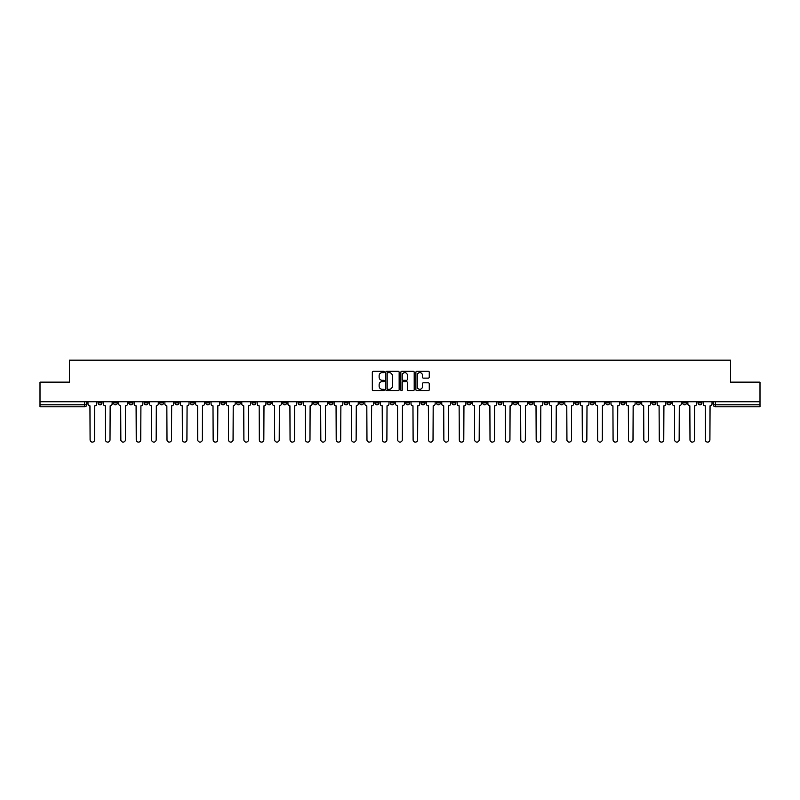 <?xml version="1.0" encoding="UTF-8"?>
<svg xmlns="http://www.w3.org/2000/svg" width="800" height="800" viewBox="0 0 800 800"><rect width="100%" height="100%" fill="white"/><g stroke="black" fill="none" stroke-linecap="round" stroke-linejoin="round"><path stroke-width="1.2" d="M384.22 371.97A0.68 0.68 0 0 0 383.55 371.29L373.26 371.29A0.97 0.97 0 0 0 372.3 372.26L372.3 389.68A0.97 0.97 0 0 0 373.26 390.65L383.55 390.65A0.68 0.68 0 0 0 384.22 389.97A0.68 0.68 0 0 0 383.55 389.29L382.22 389.29A3.1 3.1 0 0 1 379.12 386.2L379.12 384.74A3.1 3.1 0 0 1 382.22 381.65L383.55 381.65A0.68 0.68 0 0 0 384.22 380.97A0.68 0.68 0 0 0 383.55 380.29L382.22 380.29A3.1 3.1 0 0 1 379.12 377.19L379.12 375.74A3.1 3.1 0 0 1 382.22 372.65L383.55 372.65A0.68 0.68 0 0 0 384.22 371.97M605.69 401.77L605.69 402.86L609.63 402.86A1.97 1.97 0 0 1 607.66 404.83A1.97 1.97 0 0 1 605.69 402.86L605.69 401.77M513.39 401.77L513.39 402.86L517.34 402.86A1.97 1.97 0 0 1 515.37 404.83A1.97 1.97 0 0 1 513.39 402.86L513.39 401.77M498.01 401.77L498.01 402.86L501.96 402.86A1.97 1.97 0 0 1 499.98 404.83A1.97 1.97 0 0 1 498.01 402.86L498.01 401.77M405.72 401.77L405.72 402.86L409.66 402.86A1.97 1.97 0 0 1 407.69 404.83A1.97 1.97 0 0 1 405.72 402.86L405.72 401.77M390.34 401.77L390.34 402.86L394.28 402.86A1.97 1.97 0 0 1 392.31 404.83A1.97 1.97 0 0 1 390.34 402.86L390.34 401.77M374.95 401.77L374.95 402.86L378.9 402.86A1.97 1.97 0 0 1 376.93 404.83A1.97 1.97 0 0 1 374.95 402.86L374.95 401.77M344.19 401.77L344.19 402.86L348.13 402.86A1.97 1.97 0 0 1 346.16 404.83A1.97 1.97 0 0 1 344.19 402.86L344.19 401.77M313.43 402.86L313.43 401.77L313.43 402.86A1.97 1.97 0 0 0 315.4 404.83A1.97 1.97 0 0 1 313.43 402.86L317.37 402.86A1.97 1.97 0 0 1 315.4 404.83A1.97 1.97 0 0 0 317.37 402.86L317.37 401.77L317.37 402.86M298.04 402.86L298.04 401.77L298.04 402.86A1.97 1.97 0 0 0 300.02 404.83A1.97 1.97 0 0 1 298.04 402.86L301.99 402.86A1.97 1.97 0 0 1 300.02 404.83M282.66 402.86L282.66 401.77L282.66 402.86A1.97 1.97 0 0 0 284.63 404.83A1.97 1.97 0 0 1 282.66 402.86L286.61 402.86A1.97 1.97 0 0 1 284.63 404.83A1.97 1.97 0 0 0 286.61 402.86L286.61 401.77L286.61 402.86M267.28 401.77L267.28 402.86L271.22 402.86A1.97 1.97 0 0 1 269.25 404.83A1.97 1.97 0 0 1 267.28 402.86L267.28 401.77M251.9 401.77L251.9 402.86L255.84 402.86A1.97 1.97 0 0 1 253.87 404.83A1.97 1.97 0 0 1 251.9 402.86L251.9 401.77M236.52 401.77L236.52 402.86L240.46 402.86A1.97 1.97 0 0 1 238.49 404.83A1.97 1.97 0 0 1 236.52 402.86L236.52 401.77M221.13 402.86L221.13 401.77L221.13 402.86A1.97 1.97 0 0 0 223.11 404.83A1.97 1.97 0 0 1 221.13 402.86L225.08 402.86A1.97 1.97 0 0 1 223.11 404.83M190.37 402.86L190.37 401.77L190.37 402.86A1.97 1.97 0 0 0 192.34 404.83A1.97 1.97 0 0 1 190.37 402.86L194.31 402.86A1.97 1.97 0 0 1 192.34 404.83A1.97 1.97 0 0 0 194.31 402.86L194.31 401.77L194.31 402.86M174.99 402.86L174.99 401.77L174.99 402.86A1.97 1.97 0 0 0 176.96 404.83A1.97 1.97 0 0 1 174.99 402.86L178.93 402.86A1.97 1.97 0 0 1 176.96 404.83A1.97 1.97 0 0 0 178.93 402.86L178.93 401.77L178.93 402.86M159.61 402.86L159.61 401.77L159.61 402.86A1.97 1.97 0 0 0 161.58 404.83A1.97 1.97 0 0 1 159.61 402.86L163.55 402.86A1.97 1.97 0 0 1 161.58 404.83A1.97 1.97 0 0 0 163.55 402.86L163.55 401.77L163.55 402.86M144.22 402.86L144.22 401.77L144.22 402.86A1.97 1.97 0 0 0 146.2 404.83A1.97 1.97 0 0 1 144.22 402.86L148.17 402.86A1.97 1.97 0 0 1 146.2 404.83M128.84 402.86L128.84 401.77L128.84 402.86A1.97 1.97 0 0 0 130.81 404.83A1.97 1.97 0 0 1 128.84 402.86L132.79 402.86A1.97 1.97 0 0 1 130.81 404.83A1.97 1.97 0 0 0 132.79 402.86L132.79 401.77L132.79 402.86M113.46 402.86L113.46 401.77L113.46 402.86A1.97 1.97 0 0 0 115.43 404.83A1.97 1.97 0 0 1 113.46 402.86L117.4 402.86A1.97 1.97 0 0 1 115.43 404.83A1.97 1.97 0 0 0 117.4 402.86L117.4 401.77L117.4 402.86M428.29 378.11A0.97 0.97 0 0 0 429.25 377.15L429.25 372.26A0.97 0.97 0 0 0 428.29 371.29L416.86 371.29A0.97 0.97 0 0 0 415.9 372.26L415.9 389.68A0.97 0.97 0 0 0 416.86 390.65L428.29 390.65A0.97 0.97 0 0 0 429.25 389.68L429.25 383.78A0.97 0.97 0 0 0 428.29 382.81L423.4 382.81A0.97 0.97 0 0 0 422.43 383.78L422.43 386.7A2.59 2.59 0 0 1 419.84 389.29A2.59 2.59 0 0 1 417.25 386.7L417.25 375.24A2.59 2.59 0 0 1 419.84 372.65A2.59 2.59 0 0 1 422.43 375.24L422.43 377.15A0.97 0.97 0 0 0 423.4 378.11L428.29 378.11M40 401.77L40 382.15L69.38 382.15L69.38 360.16L730.62 360.16L730.62 382.15L760 382.15L760 401.77L40 401.77L40 404.83L86.64 404.83L86.64 401.77L86.64 404.83A1.97 1.97 0 0 1 84.67 406.8L40 406.8L40 404.83M399.15 372.26A0.97 0.97 0 0 0 398.19 371.29L386.76 371.29A0.97 0.97 0 0 0 385.8 372.26L385.8 389.68A0.97 0.97 0 0 0 386.76 390.65L398.19 390.65A0.97 0.97 0 0 0 399.15 389.68L399.15 372.26M401.81 371.29L413.24 371.29A0.97 0.97 0 0 1 414.2 372.26L414.2 389.68A0.97 0.97 0 0 1 413.24 390.65L408.35 390.65A0.97 0.97 0 0 1 407.38 389.68L407.38 382.61A0.97 0.97 0 0 0 406.41 381.65L403.17 381.65A0.97 0.97 0 0 0 402.2 382.61L402.2 389.97A0.68 0.68 0 0 1 401.52 390.65A0.68 0.68 0 0 1 400.85 389.97L400.85 372.26A0.97 0.97 0 0 1 401.81 371.29M713.36 401.77L713.36 404.83L760 404.83L760 406.8L715.33 406.8A1.97 1.97 0 0 1 713.36 404.83A1.97 1.97 0 0 0 715.33 406.8L715.33 401.77M760 401.77L760 404.83M701.92 401.77L701.92 402.86A1.97 1.97 0 0 1 699.95 404.83A1.97 1.97 0 0 1 697.98 402.86L701.92 402.86M697.98 401.77L697.98 402.86M686.54 402.86L686.54 401.77L686.54 402.86A1.97 1.97 0 0 1 684.57 404.83A1.97 1.97 0 0 1 682.6 402.86L686.54 402.86A1.97 1.97 0 0 1 684.57 404.83M682.6 401.77L682.6 402.86M671.16 401.77L671.16 402.86A1.97 1.97 0 0 1 669.19 404.83A1.97 1.97 0 0 1 667.21 402.86A1.97 1.97 0 0 0 669.19 404.83M667.21 401.77L667.21 402.86L671.16 402.86M655.78 401.77L655.78 402.86A1.97 1.97 0 0 1 653.8 404.83A1.97 1.97 0 0 1 651.83 402.86L655.78 402.86A1.97 1.97 0 0 1 653.8 404.83M651.83 401.77L651.83 402.86M640.39 401.77L640.39 402.86A1.97 1.97 0 0 1 638.42 404.83A1.97 1.97 0 0 1 636.45 402.86A1.97 1.97 0 0 0 638.42 404.83M636.45 401.77L636.45 402.86L640.39 402.86M625.01 401.77L625.01 402.86A1.97 1.97 0 0 1 623.04 404.83A1.97 1.97 0 0 1 621.07 402.86L625.01 402.86M621.07 401.77L621.07 402.86M609.63 401.77L609.63 402.86A1.97 1.97 0 0 1 607.66 404.83M594.25 401.77L594.25 402.86A1.97 1.97 0 0 1 592.28 404.83A1.97 1.97 0 0 1 590.3 402.86L594.25 402.86M590.3 401.77L590.3 402.86M578.87 401.77L578.87 402.86A1.97 1.97 0 0 1 576.89 404.83A1.97 1.97 0 0 1 574.92 402.86L578.87 402.86M574.92 401.77L574.92 402.86M563.48 401.77L563.48 402.86A1.97 1.97 0 0 1 561.51 404.83A1.97 1.97 0 0 1 559.54 402.86A1.97 1.97 0 0 0 561.51 404.83M559.54 401.77L559.54 402.86L563.48 402.86M548.1 401.77L548.1 402.86A1.97 1.97 0 0 1 546.13 404.83A1.97 1.97 0 0 1 544.16 402.86L548.1 402.86M544.16 401.77L544.16 402.86M532.72 401.77L532.72 402.86A1.97 1.97 0 0 1 530.75 404.83A1.97 1.97 0 0 1 528.78 402.86L532.72 402.86M528.78 401.77L528.78 402.86M517.34 401.77L517.34 402.86M501.96 401.77L501.96 402.86L501.96 401.77M486.57 401.77L486.57 402.86A1.97 1.97 0 0 1 484.6 404.83A1.97 1.97 0 0 1 482.63 402.86L486.57 402.86M482.63 401.77L482.63 402.86M471.19 401.77L471.19 402.86A1.97 1.97 0 0 1 469.22 404.83A1.97 1.97 0 0 1 467.25 402.86L471.19 402.86M467.25 401.77L467.25 402.86M455.81 401.77L455.81 402.86A1.97 1.97 0 0 1 453.84 404.83A1.97 1.97 0 0 1 451.87 402.86L455.81 402.86M451.87 401.77L451.87 402.86M440.43 401.77L440.43 402.86A1.97 1.97 0 0 1 438.46 404.83A1.97 1.97 0 0 1 436.48 402.86L440.43 402.86M436.48 401.77L436.48 402.86M425.05 401.77L425.05 402.86A1.97 1.97 0 0 1 423.07 404.83A1.97 1.97 0 0 1 421.1 402.86L425.05 402.86M421.1 401.77L421.1 402.86M409.66 401.77L409.66 402.86A1.97 1.97 0 0 1 407.69 404.83M394.28 401.77L394.28 402.86M378.9 402.86L378.9 401.77L378.9 402.86A1.97 1.97 0 0 1 376.93 404.83M363.52 401.77L363.52 402.86A1.97 1.97 0 0 1 361.54 404.83A1.97 1.97 0 0 1 359.57 402.86A1.97 1.97 0 0 0 361.54 404.83A1.97 1.97 0 0 0 363.52 402.86L359.57 402.86L359.57 401.77M348.13 402.86L348.13 401.77L348.13 402.86A1.97 1.97 0 0 1 346.16 404.83M332.75 401.77L332.75 402.86A1.97 1.97 0 0 1 330.78 404.83A1.97 1.97 0 0 1 328.81 402.86A1.97 1.97 0 0 0 330.78 404.83M328.81 401.77L328.81 402.86L332.75 402.86M301.99 401.77L301.99 402.86L301.99 401.77M271.22 402.86L271.22 401.77L271.22 402.86A1.97 1.97 0 0 1 269.25 404.83M255.84 402.86L255.84 401.77L255.84 402.86A1.97 1.97 0 0 1 253.87 404.83M240.46 402.86L240.46 401.77L240.46 402.86A1.97 1.97 0 0 1 238.49 404.83M225.08 401.77L225.08 402.86L225.08 401.77M209.7 402.86L209.7 401.77L209.7 402.86A1.97 1.97 0 0 1 207.72 404.83A1.97 1.97 0 0 1 205.75 402.86L209.7 402.86A1.97 1.97 0 0 1 207.72 404.83M205.75 401.77L205.75 402.86M148.17 401.77L148.17 402.86L148.17 401.77M102.02 401.77L102.02 402.86A1.97 1.97 0 0 1 100.05 404.83A1.97 1.97 0 0 1 98.08 402.86A1.97 1.97 0 0 0 100.05 404.83A1.97 1.97 0 0 0 102.02 402.86L102.02 401.77M98.08 401.77L98.08 402.86L102.02 402.86M84.67 401.77L84.67 406.8A1.97 1.97 0 0 0 86.64 404.83M387.83 372.65A0.68 0.68 0 0 0 387.15 373.32L387.15 388.62A0.68 0.68 0 0 0 387.83 389.29L389.23 389.29A3.1 3.1 0 0 0 392.33 386.2L392.33 375.74A3.1 3.1 0 0 0 389.23 372.65L387.83 372.65M407.38 375.28A2.59 2.59 0 0 0 404.79 372.69A2.59 2.59 0 0 0 402.2 375.28L402.2 379.32A0.97 0.97 0 0 0 403.17 380.29L406.41 380.29A0.97 0.97 0 0 0 407.38 379.32L407.38 375.28M87.97 401.77L87.97 403.85A1.97 1.97 139.8 0 0 89.94 405.82L90.09 439.84A2.27 2.27 139.8 0 0 92.36 442.1A2.27 2.27 139.8 0 0 94.63 439.84L94.77 405.82A1.97 1.97 139.8 0 0 96.75 403.85L96.75 401.77M103.35 401.77L103.35 403.85A1.97 1.97 139.8 0 0 105.32 405.82L105.47 439.84A2.27 2.27 139.8 0 0 107.74 442.1A2.27 2.27 139.8 0 0 110.01 439.84L110.16 405.82A1.97 1.97 139.8 0 0 112.13 403.85L112.13 401.77M118.73 401.77L118.73 403.85A1.97 1.97 139.8 0 0 120.71 405.82L120.85 439.84A2.27 2.27 139.8 0 0 123.12 442.1A2.27 2.27 139.8 0 0 125.39 439.84L125.54 405.82A1.97 1.97 139.8 0 0 127.51 403.85L127.51 401.77M134.12 401.77L134.12 403.85A1.97 1.97 139.8 0 0 136.09 405.82L136.24 439.84A2.27 2.27 139.8 0 0 138.5 442.1A2.27 2.27 139.8 0 0 140.77 439.84L140.92 405.82A1.97 1.97 139.8 0 0 142.89 403.85L142.89 401.77M149.5 401.77L149.5 403.85A1.97 1.97 139.8 0 0 151.47 405.82L151.62 439.84A2.27 2.27 139.8 0 0 153.89 442.1A2.27 2.27 139.8 0 0 156.15 439.84L156.3 405.82A1.97 1.97 139.8 0 0 158.27 403.85L158.27 401.77M164.88 401.77L164.88 403.85A1.97 1.97 139.8 0 0 166.85 405.82L167 439.84A2.27 2.27 139.8 0 0 169.27 442.1A2.27 2.27 139.8 0 0 171.54 439.84L171.68 405.82A1.97 1.97 139.8 0 0 173.66 403.85L173.66 401.77M180.26 401.77L180.26 403.85A1.97 1.97 139.8 0 0 182.24 405.82L182.38 439.84A2.27 2.27 139.8 0 0 184.65 442.1A2.27 2.27 139.8 0 0 186.92 439.84L187.07 405.82A1.97 1.97 139.8 0 0 189.04 403.85L189.04 401.77M195.65 401.77L195.65 403.85A1.97 1.97 139.8 0 0 197.62 405.82L197.76 439.84A2.27 2.27 139.8 0 0 200.03 442.1A2.27 2.27 139.8 0 0 202.3 439.84L202.45 405.82A1.97 1.97 139.8 0 0 204.42 403.85L204.42 401.77M211.03 401.77L211.03 403.85A1.97 1.97 139.8 0 0 213 405.82L213.15 439.84A2.27 2.27 139.8 0 0 215.41 442.1A2.27 2.27 139.8 0 0 217.68 439.84L217.83 405.82A1.97 1.97 139.8 0 0 219.8 403.85L219.8 401.77M226.41 401.77L226.41 403.85A1.97 1.97 139.8 0 0 228.38 405.82L228.53 439.84A2.27 2.27 139.8 0 0 230.8 442.1A2.27 2.27 139.8 0 0 233.06 439.84L233.21 405.82A1.97 1.97 139.8 0 0 235.18 403.85L235.18 401.77M241.79 401.77L241.79 403.85A1.97 1.97 139.8 0 0 243.76 405.82L243.91 439.84A2.27 2.27 139.8 0 0 246.18 442.1A2.27 2.27 139.8 0 0 248.45 439.84L248.59 405.82A1.97 1.97 139.8 0 0 250.57 403.85L250.57 401.77M257.17 401.77L257.17 403.85A1.97 1.97 139.8 0 0 259.15 405.82L259.29 439.84A2.27 2.27 139.8 0 0 261.56 442.1A2.27 2.27 139.8 0 0 263.83 439.84L263.98 405.82A1.97 1.97 139.8 0 0 265.95 403.85L265.95 401.77M272.56 401.77L272.56 403.85A1.97 1.97 139.8 0 0 274.53 405.82L274.68 439.84A2.27 2.27 139.8 0 0 276.94 442.1A2.27 2.27 139.8 0 0 279.21 439.84L279.36 405.82A1.97 1.97 139.8 0 0 281.33 403.85L281.33 401.77M287.94 401.77L287.94 403.85A1.97 1.97 139.8 0 0 289.91 405.82L290.06 439.84A2.27 2.27 139.8 0 0 292.33 442.1A2.27 2.27 139.8 0 0 294.59 439.84L294.74 405.82A1.97 1.97 139.8 0 0 296.71 403.85L296.71 401.77M303.32 401.77L303.32 403.85A1.97 1.97 139.8 0 0 305.29 405.82L305.44 439.84A2.27 2.27 139.8 0 0 307.71 442.1A2.27 2.27 139.8 0 0 309.98 439.84L310.12 405.82A1.97 1.97 139.8 0 0 312.1 403.85L312.1 401.77M318.7 401.77L318.7 403.85A1.97 1.97 139.8 0 0 320.67 405.82L320.82 439.84A2.27 2.27 139.8 0 0 323.09 442.1A2.27 2.27 139.8 0 0 325.36 439.84L325.51 405.82A1.97 1.97 139.8 0 0 327.48 403.85L327.48 401.77M334.08 401.77L334.08 403.85A1.97 1.97 139.8 0 0 336.06 405.82L336.2 439.84A2.27 2.27 139.8 0 0 338.47 442.1A2.27 2.27 139.8 0 0 340.74 439.84L340.89 405.82A1.97 1.97 139.8 0 0 342.86 403.85L342.86 401.77M349.47 401.77L349.47 403.85A1.97 1.97 139.8 0 0 351.44 405.82L351.59 439.84A2.27 2.27 139.8 0 0 353.85 442.1A2.27 2.27 139.8 0 0 356.12 439.84L356.27 405.82A1.97 1.97 139.8 0 0 358.24 403.85L358.24 401.77M364.85 401.77L364.85 403.85A1.97 1.97 139.8 0 0 366.82 405.82L366.97 439.84A2.27 2.27 139.8 0 0 369.24 442.1A2.27 2.27 139.8 0 0 371.5 439.84L371.65 405.82A1.97 1.97 139.8 0 0 373.62 403.85L373.62 401.77M380.23 401.77L380.23 403.85A1.97 1.97 139.8 0 0 382.2 405.82L382.35 439.84A2.27 2.27 139.8 0 0 384.62 442.1A2.27 2.27 139.8 0 0 386.89 439.84L387.03 405.82A1.97 1.97 139.8 0 0 389.01 403.85L389.01 401.77M395.61 401.77L395.61 403.85A1.97 1.97 139.8 0 0 397.58 405.82L397.73 439.84A2.27 2.27 139.8 0 0 400 442.1A2.27 2.27 139.8 0 0 402.27 439.84L402.42 405.82A1.97 1.97 139.8 0 0 404.39 403.85L404.39 401.77M410.99 401.77L410.99 403.85A1.97 1.97 139.8 0 0 412.97 405.82L413.11 439.84A2.27 2.27 139.8 0 0 415.38 442.1A2.27 2.27 139.8 0 0 417.65 439.84L417.8 405.82A1.97 1.97 139.8 0 0 419.77 403.85L419.77 401.77M426.38 401.77L426.38 403.85A1.97 1.97 139.8 0 0 428.35 405.82L428.5 439.84A2.27 2.27 139.8 0 0 430.76 442.1A2.27 2.27 139.8 0 0 433.03 439.84L433.18 405.82A1.97 1.97 139.8 0 0 435.15 403.85L435.15 401.77M441.76 401.77L441.76 403.85A1.97 1.97 139.8 0 0 443.73 405.82L443.88 439.84A2.27 2.27 139.8 0 0 446.15 442.1A2.27 2.27 139.8 0 0 448.41 439.84L448.56 405.82A1.97 1.97 139.8 0 0 450.53 403.85L450.53 401.77M457.14 401.77L457.14 403.85A1.97 1.97 139.8 0 0 459.11 405.82L459.26 439.84A2.27 2.27 139.8 0 0 461.53 442.1A2.27 2.27 139.8 0 0 463.8 439.84L463.94 405.82A1.97 1.97 139.8 0 0 465.92 403.85L465.92 401.77M472.52 401.77L472.52 403.85A1.97 1.97 139.8 0 0 474.49 405.82L474.64 439.84A2.27 2.27 139.8 0 0 476.91 442.1A2.27 2.27 139.8 0 0 479.18 439.84L479.33 405.82A1.97 1.97 139.8 0 0 481.3 403.85L481.3 401.77M487.9 401.77L487.9 403.85A1.97 1.97 139.8 0 0 489.88 405.82L490.02 439.84A2.27 2.27 139.8 0 0 492.29 442.1A2.27 2.27 139.8 0 0 494.56 439.84L494.71 405.82A1.97 1.97 139.8 0 0 496.68 403.85L496.68 401.77M503.29 401.77L503.29 403.85A1.97 1.97 139.8 0 0 505.26 405.82L505.41 439.84A2.27 2.27 139.8 0 0 507.67 442.1A2.27 2.27 139.8 0 0 509.94 439.84L510.09 405.82A1.97 1.97 139.8 0 0 512.06 403.85L512.06 401.77M518.67 401.77L518.67 403.85A1.97 1.97 139.8 0 0 520.64 405.82L520.79 439.84A2.27 2.27 139.8 0 0 523.06 442.1A2.27 2.27 139.8 0 0 525.32 439.84L525.47 405.82A1.97 1.97 139.8 0 0 527.44 403.85L527.44 401.77M534.05 401.77L534.05 403.85A1.97 1.97 139.8 0 0 536.02 405.82L536.17 439.84A2.27 2.27 139.8 0 0 538.44 442.1A2.27 2.27 139.8 0 0 540.71 439.84L540.85 405.82A1.97 1.97 139.8 0 0 542.83 403.85L542.83 401.77M549.43 401.77L549.43 403.85A1.97 1.97 139.8 0 0 551.41 405.82L551.55 439.84A2.27 2.27 139.8 0 0 553.82 442.1A2.27 2.27 139.8 0 0 556.09 439.84L556.24 405.82A1.97 1.97 139.8 0 0 558.21 403.85L558.21 401.77M564.82 401.77L564.82 403.85A1.97 1.97 139.8 0 0 566.79 405.82L566.94 439.84A2.27 2.27 139.8 0 0 569.2 442.1A2.27 2.27 139.8 0 0 571.47 439.84L571.62 405.82A1.97 1.97 139.8 0 0 573.59 403.85L573.59 401.77M580.2 401.77L580.2 403.85A1.97 1.97 139.8 0 0 582.17 405.82L582.32 439.84A2.27 2.27 139.8 0 0 584.59 442.1A2.27 2.27 139.8 0 0 586.85 439.84L587 405.82A1.97 1.97 139.8 0 0 588.97 403.85L588.97 401.77M595.58 401.77L595.58 403.85A1.97 1.97 139.8 0 0 597.55 405.82L597.7 439.84A2.27 2.27 139.8 0 0 599.97 442.1A2.27 2.27 139.8 0 0 602.24 439.84L602.38 405.82A1.97 1.97 139.8 0 0 604.35 403.85L604.35 401.77M610.96 401.77L610.96 403.85A1.97 1.97 139.8 0 0 612.93 405.82L613.08 439.84A2.27 2.27 139.8 0 0 615.35 442.1A2.27 2.27 139.8 0 0 617.62 439.84L617.76 405.82A1.97 1.97 139.8 0 0 619.74 403.85L619.74 401.77M626.34 401.77L626.34 403.85A1.97 1.97 139.8 0 0 628.32 405.82L628.46 439.84A2.27 2.27 139.8 0 0 630.73 442.1A2.27 2.27 139.8 0 0 633 439.84L633.15 405.82A1.97 1.97 139.8 0 0 635.12 403.85L635.12 401.77M641.73 401.77L641.73 403.85A1.97 1.97 139.8 0 0 643.7 405.82L643.85 439.84A2.27 2.27 139.8 0 0 646.11 442.1A2.27 2.27 139.8 0 0 648.38 439.84L648.53 405.82A1.97 1.97 139.8 0 0 650.5 403.85L650.5 401.77M657.11 401.77L657.11 403.85A1.97 1.97 139.8 0 0 659.08 405.82L659.23 439.84A2.27 2.27 139.8 0 0 661.5 442.1A2.27 2.27 139.8 0 0 663.76 439.84L663.91 405.82A1.97 1.97 139.8 0 0 665.88 403.85L665.88 401.77M672.49 401.77L672.49 403.85A1.97 1.97 139.8 0 0 674.46 405.82L674.61 439.84A2.27 2.27 139.8 0 0 676.88 442.1A2.27 2.27 139.8 0 0 679.15 439.84L679.29 405.82A1.97 1.97 139.8 0 0 681.27 403.85L681.27 401.77M687.87 401.77L687.87 403.85A1.97 1.97 139.8 0 0 689.84 405.82L689.99 439.84A2.27 2.27 139.8 0 0 692.26 442.1A2.27 2.27 139.8 0 0 694.53 439.84L694.68 405.82A1.97 1.97 139.8 0 0 696.65 403.85L696.65 401.77M703.25 401.77L703.25 403.85A1.97 1.97 139.8 0 0 705.23 405.82L705.37 439.84A2.27 2.27 139.8 0 0 707.64 442.1A2.27 2.27 139.8 0 0 709.91 439.84L710.06 405.82A1.97 1.97 139.8 0 0 712.03 403.85L712.03 401.77"/></g></svg>
